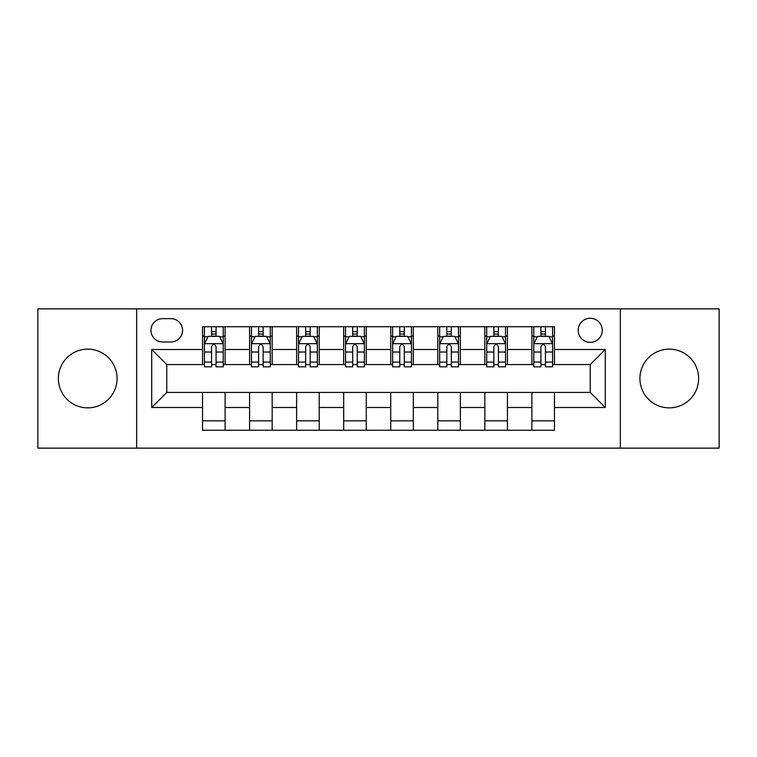 <?xml version="1.0" encoding="UTF-8"?>
<svg xmlns="http://www.w3.org/2000/svg" width="757" height="757" viewBox="0 0 757 757"><rect width="100%" height="100%" fill="white"/><g stroke="black" fill="none" stroke-linecap="round" stroke-linejoin="round"><path stroke-width="1.14" d="M669.273 349.138A29.362 29.362 0 0 0 639.92 378.5A29.362 29.362 0 0 0 669.273 407.862A29.362 29.362 0 0 0 698.635 378.5A29.362 29.362 0 0 0 669.273 349.138M87.727 349.138A29.362 29.362 0 0 0 58.365 378.5A29.362 29.362 0 0 0 87.727 407.862A29.362 29.362 0 0 0 117.08 378.5A29.362 29.362 0 0 0 87.727 349.138M590.233 318.271A12.046 12.046 0 0 0 578.187 330.317A12.046 12.046 0 0 0 590.233 342.363A12.046 12.046 0 0 0 602.279 330.317A12.046 12.046 0 0 0 590.233 318.271M620.343 448.135L719.15 448.135L719.15 308.865L620.343 308.865L620.343 448.135L136.657 448.135L136.657 308.865L37.85 308.865L37.85 448.135L136.657 448.135M162.632 341.984L170.912 341.984A11.667 11.667 0 0 0 182.579 330.317A11.667 11.667 0 0 0 170.912 318.65L162.632 318.65A11.667 11.667 0 0 0 150.965 330.317A11.667 11.667 0 0 0 162.632 341.984M620.343 308.865L136.657 308.865M202.526 407.484L151.712 407.484L151.712 349.516L202.526 349.516L202.526 364.571L166.767 364.571L166.767 392.429L202.526 392.429L202.526 430.26L554.474 430.26L554.474 392.429L590.233 392.429L590.233 364.571L554.474 364.571L554.474 349.516L605.288 349.516L605.288 407.484L554.474 407.484M554.474 349.516L554.474 326.74L202.526 326.74L202.526 349.516M531.887 326.74L531.887 364.571L533.77 364.571M540.924 364.571L545.437 364.571M552.591 364.571L554.474 364.571M531.887 364.571L505.534 364.571M484.84 326.74L484.84 364.571L486.713 364.571M493.867 364.571L498.39 364.571M484.84 364.571L458.487 364.571M437.783 326.74L437.783 364.571L439.666 364.571M446.819 364.571L451.333 364.571M437.783 364.571L411.439 364.571M390.735 326.74L390.735 364.571L392.618 364.571M399.772 364.571L404.285 364.571M390.735 364.571L364.382 364.571M343.678 326.74L343.678 364.571L345.561 364.571M352.715 364.571L357.228 364.571M343.678 364.571L317.334 364.571M296.63 326.74L296.63 364.571L298.513 364.571M305.667 364.571L310.181 364.571M296.63 364.571L270.287 364.571M249.583 326.74L249.583 364.571L251.466 364.571M258.61 364.571L263.133 364.571M249.583 364.571L223.23 364.571M202.526 364.571L204.409 364.571M211.563 364.571L216.076 364.571M202.526 392.429L225.113 392.429L225.113 430.26M554.474 392.429L225.113 392.429M225.113 326.74L225.113 364.571M202.526 336.155L204.409 336.155M211.563 336.155L216.076 336.155M223.23 336.155L225.113 336.155M202.526 420.845L225.113 420.845M249.583 392.429L249.583 430.26M272.16 326.74L272.16 364.571M249.583 336.155L251.466 336.155M258.61 336.155L263.133 336.155M270.287 336.155L272.16 336.155M272.16 392.429L272.16 430.26M249.583 420.845L272.16 420.845M296.63 392.429L296.63 430.26M319.217 392.429L319.217 430.26M296.63 420.845L319.217 420.845M319.217 326.74L319.217 364.571M296.63 336.155L298.513 336.155M305.667 336.155L310.181 336.155M317.334 336.155L319.217 336.155M343.678 392.429L343.678 430.26M366.265 392.429L366.265 430.26M343.678 420.845L366.265 420.845M366.265 326.74L366.265 364.571M343.678 336.155L345.561 336.155M352.715 336.155L357.228 336.155M364.382 336.155L366.265 336.155M390.735 392.429L390.735 430.26M413.322 392.429L413.322 430.26M390.735 420.845L413.322 420.845M413.322 326.74L413.322 364.571M390.735 336.155L392.618 336.155M399.772 336.155L404.285 336.155M411.439 336.155L413.322 336.155M437.783 392.429L437.783 430.26M460.37 392.429L460.37 430.26M437.783 420.845L460.37 420.845M460.37 326.74L460.37 364.571M437.783 336.155L439.666 336.155M446.819 336.155L451.333 336.155M458.487 336.155L460.37 336.155M484.84 392.429L484.84 430.26M507.417 392.429L507.417 430.26M484.84 420.845L507.417 420.845M507.417 326.74L507.417 364.571M484.84 336.155L486.713 336.155M493.867 336.155L498.39 336.155M505.534 336.155L507.417 336.155M531.887 392.429L531.887 430.26M531.887 420.845L554.474 420.845M531.887 336.155L533.77 336.155M540.924 336.155L545.437 336.155M552.591 336.155L554.474 336.155M166.767 364.571L151.712 349.516M166.767 392.429L151.712 407.484M605.288 349.516L590.233 364.571M605.288 407.484L590.233 392.429M216.076 331.642L211.563 331.642M223.23 362.111L216.076 362.111L216.076 366.833L223.23 366.833L223.23 343.867L219.464 336.345L208.175 336.345L204.409 343.867L204.409 366.833L211.563 366.833L211.563 362.111L204.409 362.111M204.409 343.867L204.409 326.74M223.23 343.867L223.23 326.74M211.563 336.345L211.563 326.74M216.076 326.74L216.076 336.345M216.076 362.111L216.076 346.697C214.572 343.792 213.067 343.792 211.563 346.697L211.563 362.111M263.133 331.642L258.61 331.642M270.287 362.111L263.133 362.111L263.133 366.833L270.287 366.833L270.287 343.867L266.521 336.345L255.223 336.345L251.466 343.867L251.466 366.833L258.61 366.833L258.61 362.111L251.466 362.111M251.466 343.867L251.466 326.74M270.287 343.867L270.287 326.74M258.61 336.345L258.61 326.74M263.133 326.74L263.133 336.345M263.133 362.111L263.133 346.697C261.629 343.792 260.124 343.792 258.61 346.697L258.61 362.111M310.181 331.642L305.667 331.642M317.334 362.111L310.181 362.111L310.181 366.833L317.334 366.833L317.334 343.867L313.568 336.345L302.28 336.345L298.513 343.867L298.513 366.833L305.667 366.833L305.667 362.111L298.513 362.111M298.513 343.867L298.513 326.74M317.334 343.867L317.334 326.74M305.667 336.345L305.667 326.74M310.181 326.74L310.181 336.345M310.181 362.111L310.181 346.697C308.676 343.792 307.172 343.792 305.667 346.697L305.667 362.111M357.228 331.642L352.715 331.642M364.382 362.111L357.228 362.111L357.228 366.833L364.382 366.833L364.382 343.867L360.616 336.345L349.327 336.345L345.561 343.867L345.561 366.833L352.715 366.833L352.715 362.111L345.561 362.111M345.561 343.867L345.561 326.74M364.382 343.867L364.382 326.74M352.715 336.345L352.715 326.74M357.228 326.74L357.228 336.345M357.228 362.111L357.228 346.697C355.733 343.792 354.219 343.792 352.715 346.697L352.715 362.111M404.285 331.642L399.772 331.642M411.439 362.111L404.285 362.111L404.285 366.833L411.439 366.833L411.439 343.867L407.673 336.345L396.384 336.345L392.618 343.867L392.618 366.833L399.772 366.833L399.772 362.111L392.618 362.111M392.618 343.867L392.618 326.74M411.439 343.867L411.439 326.74M399.772 336.345L399.772 326.74M404.285 326.74L404.285 336.345M404.285 362.111L404.285 346.697C402.781 343.792 401.276 343.792 399.772 346.697L399.772 362.111M451.333 331.642L446.819 331.642M458.487 362.111L451.333 362.111L451.333 366.833L458.487 366.833L458.487 343.867L454.72 336.345L443.432 336.345L439.666 343.867L439.666 366.833L446.819 366.833L446.819 362.111L439.666 362.111M439.666 343.867L439.666 326.74M458.487 343.867L458.487 326.74M446.819 336.345L446.819 326.74M451.333 326.74L451.333 336.345M451.333 362.111L451.333 346.697C449.828 343.792 448.324 343.792 446.819 346.697L446.819 362.111M498.39 331.642L493.867 331.642M505.534 362.111L498.39 362.111L498.39 366.833L505.534 366.833L505.534 343.867L501.777 336.345L490.479 336.345L486.713 343.867L486.713 366.833L493.867 366.833L493.867 362.111L486.713 362.111M486.713 343.867L486.713 326.74M505.534 343.867L505.534 326.74M493.867 336.345L493.867 326.74M498.39 326.74L498.39 336.345M498.39 362.111L498.39 346.697C496.885 343.792 495.381 343.792 493.867 346.697L493.867 362.111M545.437 331.642L540.924 331.642M552.591 362.111L545.437 362.111L545.437 366.833L552.591 366.833L552.591 343.867L548.825 336.345L537.536 336.345L533.77 343.867L533.77 366.833L540.924 366.833L540.924 362.111L533.77 362.111M533.77 343.867L533.77 326.74M552.591 343.867L552.591 326.74M540.924 336.345L540.924 326.74M545.437 326.74L545.437 336.345M545.437 362.111L545.437 346.697C543.933 343.792 542.428 343.792 540.924 346.697L540.924 362.111M249.583 407.484L225.113 407.484M249.583 349.516L225.113 349.516M296.63 349.516L272.16 349.516M296.63 407.484L272.16 407.484M343.678 349.516L319.217 349.516M343.678 407.484L319.217 407.484M390.735 349.516L366.265 349.516M390.735 407.484L366.265 407.484M437.783 349.516L413.322 349.516M437.783 407.484L413.322 407.484M484.84 349.516L460.37 349.516M484.84 407.484L460.37 407.484M531.887 349.516L507.417 349.516M531.887 407.484L507.417 407.484M223.135 343.678L204.504 343.678M204.409 336.789L207.948 336.789M219.691 336.789L223.23 336.789M211.563 352.024L204.409 352.024M223.23 352.024L216.076 352.024M216.076 334.036L211.563 334.036M270.192 343.678L251.561 343.678M251.466 336.789L255.005 336.789M266.748 336.789L270.287 336.789M258.61 352.024L251.466 352.024M270.287 352.024L263.133 352.024M263.133 334.036L258.61 334.036M317.24 343.678L298.608 343.678M298.513 336.789L302.052 336.789M313.795 336.789L317.334 336.789M305.667 352.024L298.513 352.024M317.334 352.024L310.181 352.024M310.181 334.036L305.667 334.036M364.287 343.678L345.656 343.678M345.561 336.789L349.1 336.789M360.843 336.789L364.382 336.789M352.715 352.024L345.561 352.024M364.382 352.024L357.228 352.024M357.228 334.036L352.715 334.036M411.344 343.678L392.713 343.678M392.618 336.789L396.157 336.789M407.9 336.789L411.439 336.789M399.772 352.024L392.618 352.024M411.439 352.024L404.285 352.024M404.285 334.036L399.772 334.036M458.392 343.678L439.76 343.678M439.666 336.789L443.205 336.789M454.948 336.789L458.487 336.789M446.819 352.024L439.666 352.024M458.487 352.024L451.333 352.024M451.333 334.036L446.819 334.036M505.439 343.678L486.808 343.678M486.713 336.789L490.252 336.789M501.995 336.789L505.534 336.789M493.867 352.024L486.713 352.024M505.534 352.024L498.39 352.024M498.39 334.036L493.867 334.036M552.496 343.678L533.865 343.678M533.77 336.789L537.309 336.789M549.052 336.789L552.591 336.789M540.924 352.024L533.77 352.024M552.591 352.024L545.437 352.024M545.437 334.036L540.924 334.036"/></g></svg>

